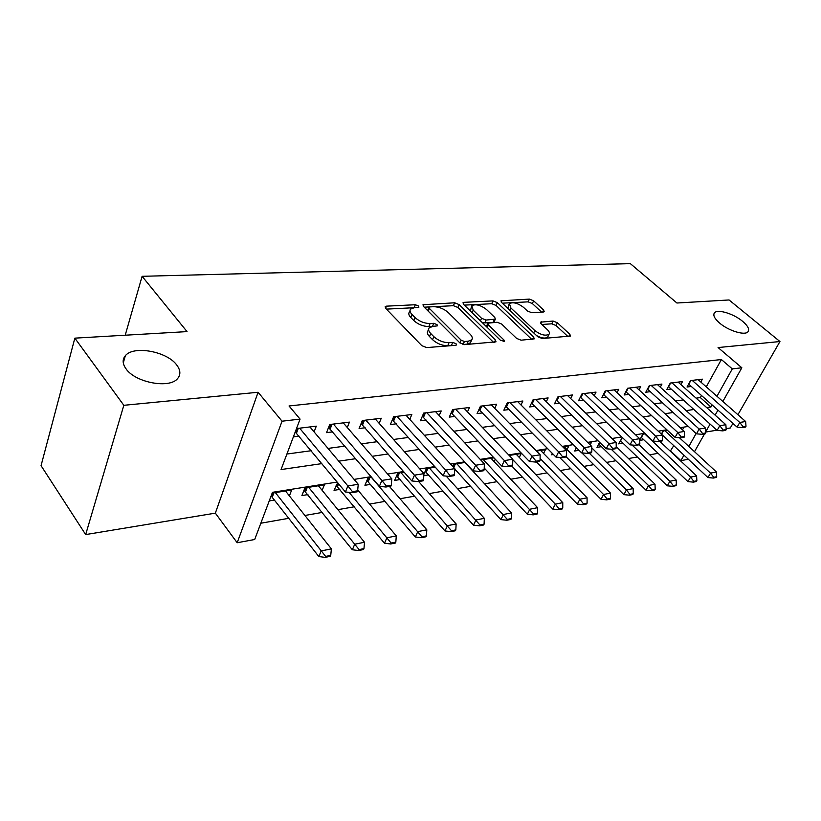 <?xml version="1.0" encoding="UTF-8"?>
<svg xmlns="http://www.w3.org/2000/svg" width="821" height="821" viewBox="0 0 821 821"><rect width="100%" height="100%" fill="white"/><g stroke="black" fill="none" stroke-linecap="round" stroke-linejoin="round"><path stroke-width="1.23" d="M418.566 306.028L415.323 304.735L386.434 306.161L385.182 306.623L385.613 308.316L421.809 345.672L426.663 347.581L455.624 345.313L456.404 345.005L456.045 343.712L452.73 342.398L449.046 342.675C443.412 342.665 438.332 340.664 433.816 336.651L430.758 333.542C428.562 331.212 428.049 329.303 429.219 327.805L432.913 326.389L437.398 325.855L437.049 324.613L433.775 323.32L430.091 323.546C424.478 323.474 419.459 321.483 415.057 317.583L412.08 314.556C409.977 312.329 409.494 310.502 410.613 309.076L414.389 307.69L418.884 307.208L418.566 306.028M414.246 307.701L386.393 309.127M452.679 345.549L447.753 345.682L449.046 342.675M433.375 326.368L428.849 326.532L430.091 323.546M719.648 323.105C728.596 330.863 745.16 335.861 748.013 331.715C749.645 329.262 747.849 325.804 742.625 321.329C733.646 313.684 717.421 308.778 714.465 312.883C712.813 315.243 714.547 318.651 719.648 323.105M126.044 368.855C135.465 382.76 169.875 388.969 177.685 378.471C180.877 374.571 180.548 370.055 176.689 364.945C167.002 351.45 133.618 345.231 125.356 355.698C122.216 359.424 122.452 363.806 126.044 368.855M543.328 312.021L544.21 311.682L543.605 310.04L533.619 300.804L529.381 299.101L500.964 300.814L501.518 302.436L537.806 336.764L542.25 338.529L570.492 336.046L569.846 334.301L557.377 322.766L553.077 321.042L540.567 322.16L541.183 323.864L547.34 329.632C549.321 331.561 549.875 333.121 549.003 334.301C545.36 336.158 540.629 334.896 534.799 330.535L510.919 307.998L509.4 303.616C513.033 301.82 517.723 303.041 523.47 307.3L527.4 310.974L531.721 312.709L543.328 312.021M706.276 386.855L721.392 359.547L732.301 368.886L741.845 367.777L722.849 401.438M74.844 338.149L123.827 405.307L85.671 534.584L41.05 465.661L74.844 338.149L187.034 331.602L142.105 276.308L630.343 263.644L676.925 303.011L729.069 299.963L779.95 341.536L718.067 347.55L741.845 367.777M85.671 534.584L215.348 513.146L258.092 392.264L123.827 405.307M258.092 392.264L282.044 421.204L300.076 419.11L281.059 469.561L321.863 463.619M721.392 359.547L289.033 405.974L300.076 419.11M459.134 304.591L454.639 302.795L423 304.724L423.472 306.397L459.739 342.757L464.46 344.625L495.997 341.834L495.443 340.017L459.134 304.591L457.902 307.475L453.408 305.689L424.252 307.187M464.07 302.333L492.98 300.897L497.341 302.641L533.64 337.082L534.235 338.857L521.089 340.192L516.573 338.385L501.631 324.038L497.157 322.253L487.848 323.176L488.403 324.911L503.961 340.007L504.361 341.279L500.461 340.284L463.537 304.365L463.023 302.713L464.07 302.333L463.301 304.119M726.133 428.665L730.29 427.977L732.917 423.41M737.915 414.708L779.95 341.536M662.424 436.68L663.912 436.433M639.723 440.384L643.756 439.728M622.318 437.46L618.593 443.843L622.944 443.124M599.617 442.303L596.99 447.373L601.454 446.645M576.373 447.671L574.669 451.016L579.021 450.308M552.297 453.346L551.579 454.793L553.426 454.485M454.69 470.618L455.994 470.402M423.821 475.667L428.583 474.887M404.137 472.137L397.764 473.153L394.624 480.429L400.145 479.536M371.636 477.309L368.024 477.884L364.914 485.283L370.599 484.359M337.698 482.697L334.034 490.332L339.884 489.378M322.15 490.363L324.367 484.821L304.909 487.91L301.902 495.576L307.937 494.591M314.084 431.877L316.29 426.161L296.514 428.562M347.283 427.515L349.438 422.117L329.714 424.519L326.532 432.646L332.782 431.856M379.158 423.338L381.262 418.248L362.328 420.547L359.095 428.531L365.15 427.762M409.761 419.357L411.824 414.523L393.639 416.74L390.355 424.57L396.225 423.831M439.184 415.529L441.205 410.952L423.708 413.076L420.393 420.773L426.099 420.044M467.488 411.865L469.458 407.503L452.638 409.556L449.282 417.109L454.824 416.411M494.745 408.345L496.664 404.199L480.47 406.169L477.073 413.599L482.471 412.912M520.996 404.969L522.874 401.007L507.265 402.906L503.848 410.202L509.102 409.546M546.304 401.726L548.141 397.928L533.086 399.765L529.658 406.939L534.758 406.292M570.708 398.596L572.514 394.963L557.993 396.728L554.534 403.788L559.512 403.162M594.271 395.578L596.036 392.099L582.017 393.803L578.548 400.751L583.403 400.135M617.033 392.674L618.757 389.328L605.221 390.981L601.742 397.816L606.473 397.22M639.036 389.872L640.719 386.66L627.634 388.251L624.145 394.983L628.753 394.398M660.3 387.173L661.952 384.074L649.298 385.613L645.799 392.233L650.304 391.668M680.886 384.556L682.497 381.57L670.254 383.058L666.755 389.585L671.147 389.031M286.909 454.034L311.159 450.729M328.02 448.42L344.964 446.111M361.456 443.853L377.383 441.677M393.526 439.481L408.499 437.429M424.303 435.274L438.383 433.355M453.88 431.23L467.128 429.424M482.307 427.351L494.776 425.647M509.667 423.615L521.397 422.015M536 420.024L547.053 418.515M561.379 416.555L571.785 415.139M585.845 413.209L595.646 411.875M609.449 409.987L618.675 408.735M632.242 406.877L640.924 405.687M654.255 403.87L662.434 402.752M675.529 400.966L683.236 399.909M696.116 398.154L700.354 397.58L701.493 395.506M293.395 436.844L299.039 436.136M700.806 382.032L702.386 379.148L690.533 380.595L687.033 387.019L691.323 386.475M260.832 523.223L288.941 518.277M304.909 515.475L322.284 512.417M337.903 509.667L354.303 506.783M369.594 504.094L385.059 501.364M400.032 498.737L414.646 496.161M429.311 493.585L443.114 491.153M457.492 488.628L470.536 486.33M484.626 483.856L496.962 481.681M510.775 479.248L522.443 477.196M536 474.815L547.032 472.875M560.333 470.536L570.769 468.699M583.834 466.4L593.716 464.655M606.545 462.397L615.894 460.755M628.496 458.539L637.342 456.979M649.729 454.803L658.103 453.325M670.285 451.191L673.764 445.639M682.508 429.845L684.026 427.084M269.237 500.923L274.676 500.03M289.392 495.905L291.66 490.014L272.182 493.113M355.36 480.87L355.791 479.823L354.631 480.008M423.913 474.21L426.407 468.596L435.325 467.18M452.905 466.585L453.992 464.214L465.25 462.428M494.006 457.851L480.747 459.965M494.139 461.607L495.279 459.206M519.283 457.441L521.181 453.531L509.184 455.439M543.564 453.428L545.421 449.682L536.524 451.098M567.024 449.549L568.83 445.957L562.816 446.911M590.176 444.879L591.469 442.365L588.144 442.888M613.041 439.492L613.359 438.886L612.548 439.009M639.713 440.035L642.833 434.196L645.275 433.806M661.387 434.104L663.091 430.974L667.432 430.286M142.105 276.308L125.213 335.214M705.65 432.051L716.866 430.204M688.347 459.257L680.896 460.643L683.965 455.162M670.736 451.109L680.896 460.643M337.174 482.06L272.48 492.313L254.695 539.5L237.177 542.743L282.044 421.204M215.348 513.146L237.177 542.743M717.954 410.12L715.132 415.128M710.073 424.088L705.65 431.938M704.541 433.899L694.504 451.683M706.717 407.627L710.945 407.011L712.105 404.927M716.969 396.266L732.301 368.886M338.755 461.166L355.719 458.693M372.231 456.291L388.179 453.972M404.343 451.622L419.326 449.436M435.14 447.137L449.231 445.085M464.727 442.837L477.976 440.908M493.164 438.691L505.623 436.885M520.514 434.72L532.244 433.006M546.837 430.881L557.88 429.28M572.196 427.197L582.592 425.689M596.641 423.636L606.421 422.22M620.214 420.208L629.43 418.864M642.966 416.894L651.648 415.631M664.948 413.702L673.117 412.511M686.182 410.613L693.868 409.494M688.316 426.407L680.168 427.7M666.909 429.794L658.247 431.169M644.742 433.314L635.546 434.771M621.784 436.946L612.014 438.496M597.996 440.723L587.61 442.365M573.315 444.633L562.282 446.378M547.71 448.687L535.98 450.555M521.109 452.905L508.651 454.885M493.462 457.287L480.213 459.391M464.717 461.843L450.616 464.081M434.791 466.585L419.788 468.965M403.604 471.531L387.645 474.066M371.102 476.683L354.097 479.382M688.85 446.45L696.095 433.519M700.354 397.58L710.945 407.011M410.018 310.533L409.402 312.062C408.273 313.499 408.766 315.326 410.849 317.553L412.08 314.556M428.849 326.532C423.226 326.471 418.217 324.49 413.825 320.58L410.849 317.553M428.603 329.272L427.957 330.801C426.797 332.31 427.31 334.219 429.496 336.559L430.758 333.542M447.753 345.682C442.119 345.682 437.049 343.681 432.544 339.668L429.496 336.559M493.534 342.347L457.902 307.475M429.794 306.9L428.993 307.198L429.332 308.378L461.176 340.202L464.46 341.505L468.268 341.218L471.706 339.863C472.855 338.355 472.291 336.415 470.012 334.075L448.235 312.534C443.904 308.768 439.019 306.818 433.591 306.705L429.794 306.9M428.87 307.495L427.659 310.595M463.003 344.481L464.46 341.505M470.987 341.495L470.402 342.819L466.975 344.184L463.167 344.481M464.317 305.125L491.738 303.719L492.98 300.897M531.721 339.36L496.1 305.463L491.738 303.719M487.684 323.546L486.401 326.604M486.443 309.445C480.552 305.022 475.677 303.78 471.808 305.72L473.214 310.174L481.537 318.261L486.042 320.046L495.33 319.153L494.776 317.45L486.443 309.445M471.377 306.705L470.474 311.108M481.937 322.263L484.77 322.93L486.042 320.046M494.211 321.658L493.052 322.396L484.77 322.93M509.01 304.488L507.953 308.522M536.616 335.635C541.757 338.252 545.452 338.745 547.669 337.113L548.069 336.271M567.916 336.518L556.063 325.526L551.774 323.813L541.85 324.49M541.603 312.124L532.357 303.554L528.129 301.851L502.308 303.175M271.115 495.925L318.846 556.566L321.175 550.922L331.386 548.88L285.513 490.999M325.239 557.356L330.35 556.31L330.74 555.365L325.629 556.412L325.239 557.356L318.846 556.566M275.374 492.61L325.629 556.412M331.386 548.88L330.74 555.365M352.466 491.666L352.045 492.662L357.227 491.8L357.638 490.804L352.466 491.666L347.878 485.96L345.405 491.974L295.232 431.969M309.907 426.93L358.233 484.287L347.878 485.96L299.624 428.182M357.638 490.804L358.233 484.287M345.405 491.974L352.045 492.662M303.975 490.281L352.353 549.772L354.723 544.21L364.514 542.26L318.404 485.765M358.674 550.522L363.57 549.526L363.97 548.602L359.075 549.598L358.674 550.522L352.353 549.772M308.675 487.315L359.075 549.598M364.514 542.26L363.97 548.602M336.076 485.283L384.495 543.245L386.896 537.786L396.286 535.908L357.72 489.942M390.734 543.974L395.435 543.009L395.835 542.106L391.145 543.061L390.734 543.974L384.495 543.245M349.079 492.354L391.145 543.061M396.286 535.908L395.835 542.106M366.936 480.459L415.344 536.975L417.776 531.618L426.807 529.812L389.441 486.432M421.522 537.683L426.027 536.76L426.438 535.867L421.922 536.79L421.522 537.683L415.344 536.975M371.39 477.35L421.922 536.79M426.807 529.812L426.438 535.867M396.615 475.821L444.992 530.961L447.445 525.686L456.127 523.952L418.689 481.558M451.088 531.639L455.429 530.756L455.84 529.873L451.499 530.766L451.088 531.639L444.992 530.961M400.966 472.639L451.499 530.766M456.127 523.952L455.84 529.873M386.352 486.032L385.932 487.017L390.888 486.186L391.309 485.211L386.352 486.032L381.878 480.449L379.364 486.35L328.554 427.484M343.26 422.877L391.791 478.848L381.878 480.449L333.398 424.077M391.309 485.211L391.791 478.848M379.364 486.35L385.932 487.017M418.802 480.644L418.382 481.609L423.133 480.808L423.554 479.854L418.802 480.644L414.441 475.174L411.896 480.962L361.086 423.605M375.269 418.977L423.954 473.635L414.441 475.174L365.797 420.126M423.554 479.854L423.954 473.635M411.896 480.962L418.382 481.609M449.929 475.472L449.487 476.416L454.054 475.657L454.485 474.712L449.929 475.472L445.67 470.115L443.094 475.8L392.325 419.88M406.005 415.231L454.783 468.637L445.67 470.115L396.912 416.339M454.485 474.712L454.783 468.637M443.094 475.8L449.487 476.416M479.782 470.515L479.351 471.439L483.723 470.71L484.164 469.786L479.782 470.515L475.626 465.261L473.029 470.844L422.333 416.278M435.551 411.639L484.38 463.844L475.626 465.261L426.807 412.706M484.164 469.786L484.38 463.844M473.029 470.844L479.351 471.439M425.186 471.336L473.491 525.173L475.975 519.991L484.318 518.318L446.172 476.098M479.515 525.83L483.692 524.978L484.103 524.116L479.936 524.968L479.515 525.83L473.491 525.173M429.434 468.124L479.936 524.968M484.318 518.318L484.103 524.116M508.466 465.743L508.025 466.656L512.222 465.959L512.663 465.045L508.466 465.743L504.402 460.602L501.775 466.082L451.191 412.809M463.968 408.181L512.817 459.237L504.402 460.602L455.552 409.197M512.663 465.045L512.817 459.237M501.775 466.082L508.025 466.656M454.762 469.058L500.923 519.611L503.427 514.5L511.452 512.899L464.891 462.48M506.875 520.237L510.888 519.416L511.309 518.574L507.296 519.395L506.875 520.237L500.923 519.611M456.856 463.762L507.296 519.395M511.452 512.899L511.309 518.574M536.021 461.166L535.579 462.059L539.623 461.392L540.064 460.499L536.021 461.166L532.059 456.117L529.412 461.505L478.961 409.474M491.317 404.845L540.146 454.803L532.059 456.117L483.22 405.831M540.064 460.499L540.146 454.803M529.412 461.505L535.579 462.059M484.226 468.032L527.328 514.244L529.853 509.225L537.591 507.676L491.04 458.323M533.219 514.859L537.088 514.069L537.509 513.238L533.64 514.028L533.219 514.859L527.328 514.244M483.292 459.555L533.64 514.028M537.591 507.676L537.509 513.238M562.539 456.763L562.098 457.646L565.987 456.999L566.428 456.117L562.539 456.763L558.66 451.807L556.002 457.102L505.705 406.251M517.671 401.643L566.439 450.544L558.66 451.807L509.862 402.588M566.428 456.117L566.439 450.544M556.002 457.102L562.098 457.646M511.811 466.03L552.779 509.082L555.314 504.135L562.775 502.647L516.276 454.311M558.598 509.677L562.334 508.907L562.754 508.086L559.029 508.846L558.598 509.677L552.779 509.082M512.807 459.688L555.314 504.135L559.029 508.846M562.775 502.647L562.754 508.086M588.062 452.525L587.61 453.387L591.356 452.761L591.808 451.899L588.062 452.525L584.265 447.661L581.596 452.864L531.474 403.132M543.071 398.544L591.756 446.439L584.265 447.661L535.549 399.458M591.808 451.899L591.756 446.439M581.596 452.864L587.61 453.387M536.411 461.925L577.327 504.094L579.872 499.23L587.066 497.793L540.639 450.442M583.074 504.669L586.676 503.94L587.097 503.129L583.505 503.858L583.074 504.669L577.327 504.094M540.095 458.436L579.872 499.23L583.505 503.858M587.066 497.793L587.097 503.129M612.64 448.44L612.199 449.292L615.801 448.687L616.253 447.835L612.64 448.44L608.925 443.658L606.247 448.779L556.33 400.135M567.578 395.568L616.15 442.488L608.925 443.658L560.312 396.451M616.253 447.835L616.15 442.488M606.247 448.779L612.199 449.292M559.635 457.43L601.013 499.291L603.558 494.499L610.506 493.113L564.181 446.696M606.688 499.845L610.167 499.137L610.588 498.347L607.119 499.045L606.688 499.845L601.013 499.291M566.1 456.774L603.558 494.499L607.119 499.045M610.506 493.113L610.588 498.347M636.337 444.5L635.895 445.341L639.374 444.756L639.826 443.925L636.337 444.5L632.704 439.81L630.015 444.849L580.314 397.231M591.223 392.684L639.672 438.681L632.704 439.81L584.213 393.536M639.826 443.925L639.672 438.681M630.015 444.849L635.895 445.341M581.873 452.884L623.878 494.642L626.433 489.932L633.135 488.587L591.767 447.856M629.491 495.186L632.847 494.509L633.278 493.719L629.923 494.406L629.491 495.186L623.878 494.642M589.242 453.12L626.433 489.932L629.923 494.406M633.135 488.587L633.278 493.719M659.201 440.703L658.75 441.524L662.106 440.969L662.557 440.148L659.201 440.703L655.63 436.095L652.941 441.051L603.466 394.429M614.067 389.903L662.352 435.007L655.63 436.095L607.294 390.724M662.557 440.148L662.352 435.007M652.941 441.051L658.75 441.524M598.735 444.007L645.963 490.158L648.528 485.519L655.004 484.216L616.232 446.655M651.515 490.691L654.758 490.024L655.189 489.254L651.946 489.911L651.515 490.691L645.963 490.158M611.224 449.21L648.528 485.519L651.946 489.911M655.004 484.216L655.189 489.254M681.266 437.039L680.814 437.85L684.057 437.306L684.509 436.495L681.266 437.039L677.766 432.503L675.078 437.388L625.838 391.709M636.142 387.214L684.262 431.456L677.766 432.503L629.594 388.015M684.509 436.495L684.262 431.456M675.078 437.388L680.814 437.85M620.296 440.6L667.319 485.827L669.885 481.25L676.155 479.998L639.22 444.787M672.81 486.34L675.94 485.693L676.371 484.934L673.241 485.58L672.81 486.34L667.319 485.827M632.067 445.013L669.885 481.25L673.241 485.58M676.155 479.998L676.371 484.934M702.571 433.498L702.119 434.299L705.26 433.775L705.701 432.975L702.571 433.498L699.143 429.044L696.454 433.847L647.461 389.092M657.477 384.618L705.413 428.028L699.143 429.044L651.156 385.388M705.701 432.975L705.413 428.028M696.454 433.847L702.119 434.299M641.18 437.295L687.967 481.629L690.543 477.124L696.598 475.913L659.807 441.349M693.406 482.132L696.434 481.517L696.865 480.757L693.827 481.383L693.406 482.132L687.967 481.629M644.721 433.899L690.543 477.124L693.827 481.383M696.598 475.913L696.865 480.757M723.168 430.081L722.716 430.861L725.743 430.358L726.195 429.568L723.168 430.081L719.801 425.699L717.113 430.42L668.386 386.547M678.125 382.104L725.867 424.714L719.801 425.699L672.009 382.853M726.195 429.568L725.867 424.714M717.113 430.42L722.716 430.861M661.398 434.093L707.959 477.576L710.524 473.132L716.394 471.952L679.439 437.737M713.326 478.058L716.261 477.463L716.692 476.724L713.757 477.319L713.326 478.058L707.959 477.576M664.887 430.697L710.524 473.132L713.757 477.319M716.394 471.952L716.692 476.724M743.077 426.766L742.625 427.546L745.55 427.053L746.002 426.284L743.077 426.766L739.783 422.456L737.094 427.115L688.634 384.084M698.117 379.671L745.642 421.512L739.783 422.456L692.185 380.39M746.002 426.284L745.642 421.512M737.094 427.115L742.625 427.546M414.112 307.701L415.323 304.735M451.437 345.395L452.73 342.398M432.523 326.296L433.775 323.32M413.825 320.58L415.057 317.583M432.544 339.668L433.816 336.651M385.593 308.296L386.434 306.161M494.427 342.275L495.443 340.017M423.338 306.264L424.149 304.304M453.408 305.689L454.639 302.795M428.182 311.128L429.332 308.378M459.976 342.973L461.176 340.202M466.975 344.184L468.268 341.218M496.1 305.463L497.341 302.641M532.603 339.289L533.64 337.082M487.274 327.446L488.403 324.911M503.263 341.546L503.961 340.007M472.116 312.709L473.214 310.174M480.429 320.795L481.537 318.261M493.052 322.396L494.334 319.533M509.872 310.328L510.919 307.998M533.712 332.885L534.799 330.535M540.741 323.382L541.47 321.811M551.774 323.813L553.077 321.042M556.063 325.526L557.377 322.766M568.809 336.446L569.846 334.301M501.2 302.097L501.929 300.455M528.129 301.851L529.381 299.101M532.357 303.554L533.619 300.804M542.671 312.052L543.605 310.04M272.336 497.033L273.927 492.836M271.566 496.274L272.788 493.021M297.13 428.49L295.693 432.308M298.28 428.346L296.504 433.078M305.586 491.676L307.198 487.551M304.807 490.927L306.059 487.725M337.523 486.525L338.621 483.805M336.754 485.786L337.903 482.943M368.219 481.568L369.891 477.586M367.459 480.849L368.752 477.76M397.764 476.796L399.458 472.886M396.995 476.098L398.308 473.07M330.884 424.375L329.416 428.131M332.043 424.241L330.227 428.87M363.272 420.434L361.784 424.118M364.432 420.29L362.584 424.847M394.378 416.647L392.859 420.27M395.527 416.514L393.659 420.978M424.262 413.014L422.723 416.565M425.422 412.871L423.523 417.263M426.202 472.208L427.915 468.36M425.442 471.531L426.766 468.545M452.997 409.515L451.447 413.004M454.157 409.371L452.238 413.681M453.736 467.498L455.337 463.998M453.028 466.718L454.187 464.183M480.665 406.149L479.105 409.576M481.824 406.005L479.885 410.243M481.383 460.632L481.773 459.801M507.306 402.895L505.736 406.272M508.466 402.762L506.516 406.929M534.143 399.632L532.182 403.727M558.906 396.615L556.936 400.648M582.807 393.711L580.827 397.672M605.888 390.899L603.907 394.798M599.084 444.315L599.956 442.642M628.188 388.179L626.197 392.028M620.584 440.846L622.349 437.49M649.75 385.562L647.759 389.339M641.396 437.49L643.192 434.145M670.613 383.017L668.612 386.742M661.562 434.237L663.358 430.933M690.8 380.564L688.798 384.228M123.283 362.872L125.356 355.698M713.921 313.879L714.465 312.883M470.402 342.819L471.706 339.863M494.057 322.017L495.33 319.153M547.669 337.113L549.003 334.301"/></g></svg>
